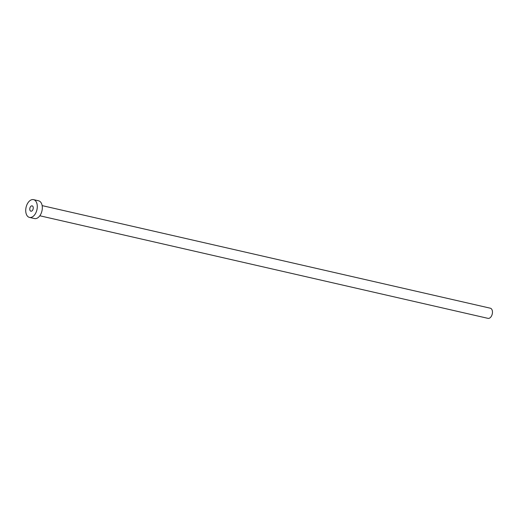 <?xml version="1.0" encoding="UTF-8"?>
<svg xmlns="http://www.w3.org/2000/svg" width="518" height="518" viewBox="0 0 518 518"><rect width="100%" height="100%" fill="white"/><g stroke="black" fill="none" stroke-linecap="round" stroke-linejoin="round"><path stroke-width="0.78" d="M32.479 206.015A2.732 1.671 -77.1 0 0 32.116 205.86A2.732 1.671 -77.1 0 0 29.96 207.847A2.732 1.671 -77.1 0 0 30.543 211.033A2.732 1.671 -77.1 0 0 30.899 211.195A2.732 1.671 -77.1 0 0 33.055 209.207A2.732 1.671 -77.1 0 0 32.479 206.015M42.146 205.62L490.319 308.204A5.212 3.179 102.9 0 1 490.999 308.501A5.212 3.179 102.9 0 1 492.1 314.575A5.212 3.179 102.9 0 1 487.995 318.356L39.821 215.773M33.54 199.644L38.572 200.79A9.117 5.562 102.9 0 1 39.763 201.314A9.117 5.562 102.9 0 1 41.686 211.94A9.117 5.562 102.9 0 1 34.505 218.564L29.474 217.411A9.117 5.562 102.9 0 1 28.283 216.887A9.117 5.562 102.9 0 1 26.36 206.268A9.117 5.562 102.9 0 1 33.54 199.644A9.117 5.562 102.9 0 1 34.732 200.162A9.117 5.562 102.9 0 1 36.655 210.787A9.117 5.562 102.9 0 1 29.474 217.411"/></g></svg>
